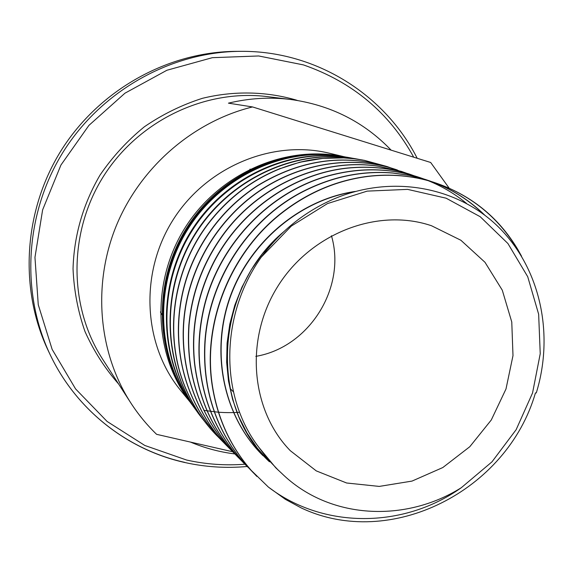 <?xml version="1.0" encoding="UTF-8"?>
<svg xmlns="http://www.w3.org/2000/svg" width="573" height="573" viewBox="0 0 573 573"><rect width="100%" height="100%" fill="white"/><g stroke="black" fill="none" stroke-linecap="round" stroke-linejoin="round"><path stroke-width="0.86" d="M428.01 224.63C374.37 208.386 308.926 234.866 276.874 287.839C244.542 340.656 251.182 410.734 290.31 450.7L316.267 470.891L346.615 482.996L379.247 486.413L412.008 481.091L442.822 467.539L469.796 446.718L491.29 419.98L505.995 388.981L512.993 355.632L511.768 321.997L502.285 290.189L484.994 262.298L460.878 240.252L431.397 225.69L428.01 224.63M461.329 487.687C405.125 523.034 329.06 519.525 281.744 473.384L275.806 467.833L258.487 446.883C219.273 395.363 220.29 314.634 261.252 257.155L291.335 226.063L327.498 203.573L367.171 191.124L407.596 189.376L446.08 198.186L480.195 216.709L507.914 243.511L527.726 276.73L538.649 314.226L540.232 353.734L532.553 392.956L516.144 429.686L491.949 461.874L461.329 487.687C403.679 528.707 323.401 529.201 268.35 487.05L251.139 470.304C230.761 447.019 217.876 419.336 212.483 387.262C201.818 324.254 229.658 253.445 281.214 213.185C307.436 192.678 336.186 180.402 367.458 176.355C390.234 173.633 412.137 175.546 433.174 182.099C469.738 194.218 497.794 216.565 517.347 249.126L519.518 252.929M345.863 157.088L343.836 156.687M345.318 157.009L342.747 156.493C285.168 145.807 220.376 175.037 186.812 229.229C153.256 283.205 155.562 355.196 190.888 403.098M191.511 403.951L194.705 408.091M352.323 158.234L350.361 157.847C292.051 146.466 225.561 175.975 191.217 230.948C156.651 286.027 158.707 359.25 194.648 408.298M355.675 158.778C296.212 147.834 228.964 178.482 194.448 234.815C159.817 291.105 162.574 365.624 199.497 414.974L205.807 422.946M362.838 160.053C342.153 156.307 321.102 157.045 299.679 162.266L322.907 158.363L343.621 157.897L354.05 158.75L364.299 160.325L385.837 166.199M345.147 156.916C287.324 145.628 221.429 175.009 187.665 229.537C153.657 284.222 156.185 356.664 192.22 404.925L191.511 403.944M352.803 158.306L351.349 158.019C292.638 146.566 225.741 176.427 191.389 231.9C156.83 287.467 159.38 361.14 195.959 410.082L201.46 417.044M359.25 159.459L357.731 159.158C297.917 147.583 230.217 177.859 195.149 234.457C160.111 290.755 162.725 365.954 199.798 415.389M192.385 405.061L190.809 402.977M190.487 402.54C155.018 354.658 152.561 283.076 186.039 228.964C219.309 174.966 284.229 145.606 341.572 156.271M339.825 155.963C282.181 145.664 217.668 175.044 184.513 228.648C151.279 282.195 153.707 352.982 188.61 399.94M261.252 257.155C279.81 232.001 302.873 213.12 330.442 200.507C389.468 173.519 457.404 186.189 498.947 227.474C540.697 269.095 554.256 334.525 536.292 392.913L535.44 392.928C507.27 490.825 390.428 550.474 300.968 507.793L285.375 499.334L268.35 487.05M331.445 235.732C346.672 287.589 309.126 347.467 255.816 356.356M163.047 316.403L160.397 311.934M249.9 169.193L251.504 169.3M234.808 453.931C219.509 452.018 204.733 448.065 190.458 442.077M130.665 402.712L102.56 359.078C68.617 306.605 68.151 232.674 103.262 176.685C138.365 120.681 205.12 88.901 267.14 96.601L290.325 99.43C269.747 96.944 249.119 98.184 228.441 103.154L252.528 106.936C193.08 121.562 140.285 167.23 116.197 226.013C92.296 284.888 98.535 352.753 130.665 402.712C138.165 414.329 146.817 424.872 156.601 434.327L233.053 451.832M290.325 99.43C330.356 104.916 363.962 121.827 391.13 150.155M449.089 188.066L430.674 162.481L252.528 106.936M190.236 402.203L180.516 390.277C143.3 345.025 139.26 273.608 172.81 220.283C206.187 166.858 272.232 139.389 329.181 153.177L344.129 156.73M244.879 464.223C225.296 465.713 205.893 464.331 186.655 460.055L144.804 445.457L107.087 421.442L75.579 388.924L52.136 349.372L38.262 304.736L34.96 257.363L42.617 209.89L60.939 165.031L88.922 125.38L124.957 93.191L166.915 70.25L212.354 57.68L258.695 55.968L303.432 64.907C352.51 81.975 389.268 112.738 413.713 157.195M184.75 462.368C127.915 449.891 76.746 410.44 50.424 355.231L48.533 351.285C18.966 289.723 23.214 211.165 61.254 150.341C99.437 89.61 168.297 51.556 236.592 51.355L240.968 51.341C171.828 51.541 102.058 90.111 63.367 151.666C24.811 213.314 20.492 292.91 50.424 355.231C76.775 410.512 128.058 450.07 185.029 462.554C205.578 467.088 226.285 468.399 247.156 466.486M239.6 412.288L237.172 412.431M237.029 412.438L233.476 412.574M233.347 412.581L230.145 412.624M230.031 412.624L227.173 412.61M227.066 412.61L224.559 412.546M224.466 412.539L222.31 412.453M222.231 412.445L220.433 412.345M220.369 412.345L217.883 412.166M217.847 412.166L203.83 410.375M269.446 461.788C208.465 405.29 214.417 289.258 283.879 231.607M263.093 455.743C224.573 417.71 210.463 354.916 229.587 299.049C248.718 243.21 299.335 200.221 354.05 191.783M278.628 470.555L267.376 458.708L257.435 445.436M269.203 461.559L257.298 448.129L247.113 433.152L238.834 416.822L232.588 399.388L228.498 381.109L226.65 362.258L227.087 343.127L229.816 324.024L234.794 305.259L241.956 287.123L251.182 269.912L262.319 253.911L275.198 239.364L289.587 226.507M262.857 455.521C224.165 417.323 210.141 354.15 229.615 298.139C249.097 242.143 300.273 199.332 355.246 191.446M256.811 476.392L251.139 470.304M219.788 438.574L215.04 433.754C203.379 421.334 194.018 407.152 186.941 391.201C163.054 338.342 171.979 269.611 209.962 221.672C229.272 197.27 252.922 179.514 280.899 168.419C298.655 161.557 316.747 157.998 335.162 157.747M225.024 443.917L220.19 439.004L207.39 423.411C173.447 376.876 168.706 308.016 197.227 252.972C211.724 224.945 231.936 202.505 257.864 185.645C300.109 159.989 343.299 153.664 387.427 166.686L401.114 171.757M230.446 449.44L225.497 444.419C188.281 405.491 173.633 343.9 190.021 287.897C198.974 257.399 214.796 231.112 237.494 209.03C280.233 167.445 342.983 152.404 394.525 169.078L412.417 176.026M236.04 455.134L230.976 450.006C199.884 415.891 185.91 374.291 189.047 325.199C191.969 293.519 202.627 264.432 221.013 237.938C257.098 185.845 321.124 157.604 378.244 166.234L401.845 171.542L420.231 178.704M241.792 460.993L236.62 455.757C213.099 430.409 199.132 399.66 194.705 363.511C191.403 331.996 196.346 301.319 209.517 271.466C235.36 212.784 294.243 171.191 353.656 167.645C372.944 166.363 391.517 168.512 409.387 174.085L424.199 179.621M247.722 467.045L242.443 461.695C226.435 444.598 214.667 424.507 207.139 401.415C197.699 371.419 196.625 340.434 203.916 308.467C218.177 245.631 269.109 192.055 328.436 175.925C358.634 167.688 387.942 167.86 416.356 176.455L417.165 176.706C435.451 182.508 451.875 191.389 466.451 203.343M253.746 473.191L244.864 463.872L238.074 455.571L231.829 446.775L226.17 437.521C210.957 410.311 203.845 380.343 204.855 347.61C206.76 283.298 247.192 219.774 303.919 191.203C332.784 176.634 362.43 170.589 392.863 173.06L409.28 175.367L425.195 179.413C448.065 186.726 467.912 198.638 484.737 215.147M251.375 470.548C230.991 447.248 218.098 419.558 212.705 387.47C202.04 324.433 229.895 253.588 281.465 213.314C307.701 192.793 336.466 180.509 367.751 176.463C390.535 173.741 412.445 175.653 433.489 182.207C470.068 194.333 498.138 216.68 517.691 249.262L521.552 256.195M280.899 168.419L299.679 162.266M253.638 473.062L244.635 463.636L237.845 455.334L231.607 446.546L225.948 437.299C210.735 410.096 203.637 380.143 204.64 347.424C206.538 283.141 246.956 219.645 303.661 191.088C332.512 176.527 362.15 170.489 392.569 172.96L408.979 175.266L424.887 179.306C447.484 186.526 467.131 198.251 483.834 214.474M244.578 463.922L242.221 461.466C226.213 444.376 214.452 424.292 206.925 401.207C197.492 371.225 196.417 340.255 203.702 308.303C217.962 245.495 268.866 191.941 328.171 175.818C358.361 167.588 387.656 167.767 416.055 176.355L428.095 180.631M238.712 457.934L236.405 455.535C212.891 430.201 198.924 399.46 194.505 363.325C191.203 331.824 196.138 301.162 209.31 271.323C235.138 212.669 293.992 171.098 353.383 167.552C372.665 166.27 391.237 168.412 409.093 173.984L420.038 177.895M233.046 452.161L230.761 449.791C199.691 415.69 185.716 374.105 188.846 325.034C191.769 293.369 202.427 264.289 220.806 237.809C256.876 185.745 320.873 157.518 377.972 166.141L401.558 171.449L412.231 175.252M233.096 451.925L225.296 444.211C188.087 405.297 173.447 343.736 189.828 287.746C198.781 257.263 214.596 230.991 237.279 208.916C280.004 167.352 342.726 152.318 394.253 168.985L397.333 169.988M400.728 171.184L408.434 174.264M222.245 441.153L207.197 423.218C173.268 376.697 168.526 307.866 197.033 252.843C211.523 224.831 231.728 202.398 257.649 185.545C299.88 159.896 343.048 153.578 387.169 166.593L397.333 170.21M217.052 435.86L214.846 433.56C203.193 421.148 193.832 406.966 186.762 391.022C162.875 338.185 171.8 269.475 209.768 221.565C229.071 197.162 252.707 179.421 280.677 168.333M118.625 384.017C104.888 368.375 93.678 350.877 84.99 331.531C77.942 311.397 73.96 290.468 73.036 268.758C74.039 235.539 83.013 204.346 99.967 175.173C112.458 156.866 127.242 140.75 144.31 126.826C162.417 114.414 181.763 104.916 202.341 98.334C233.655 90.67 265.765 91.315 295.74 99.924L297.315 100.433M350.361 157.847L351.349 158.019M233.44 391.896L230.031 388.372M417.194 158.277C385.106 94.774 316.095 50.711 240.968 51.341"/></g></svg>
